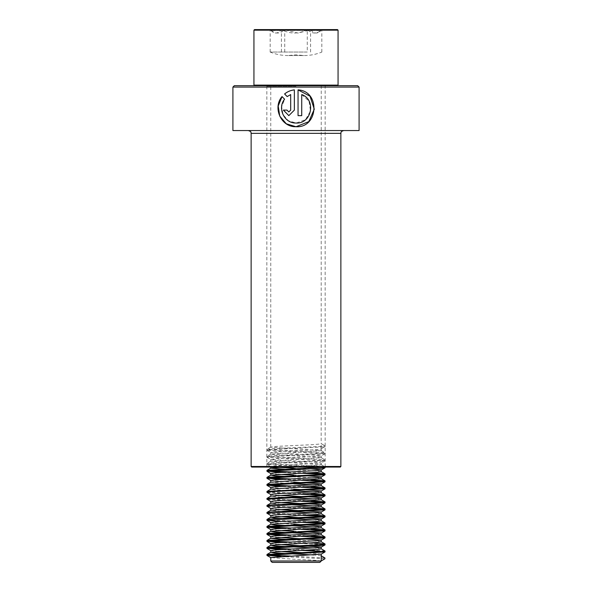 <?xml version="1.0" encoding="UTF-8"?>
<svg xmlns="http://www.w3.org/2000/svg" width="592" height="592" viewBox="0 0 592 592"><rect width="100%" height="100%" fill="white"/><g stroke="black" fill="none" stroke-linecap="round" stroke-linejoin="round"><path stroke-width="0.44" stroke-dasharray="2.96 2.22" d="M232.908 87.083L359.092 87.083M232.908 130.551L359.092 130.551M234.306 85.685L357.694 85.685M296 86.247L266.837 86.247L296 86.247M251.696 467.058L340.304 467.058M251.134 466.496L340.866 466.496M296 467.058L266.274 467.058L296 467.058M287.194 96.57L290.694 94.565M288.844 111.955L287.002 110.105M287.039 110.105L283.361 110.105M288.829 115.647L294.365 110.105L294.357 89.888M301.713 94.565L309.031 101.21L310.511 111.074L305.524 119.658L296.215 123.032L288.311 120.716L283.043 114.663L281.703 106.701L284.648 99.204L282.058 96.607M298.042 89.888L298.042 115.647L301.735 115.647M293.632 29.6L323.069 29.6L293.632 29.6M307.27 29.852L305.539 30.421C298.146 33.892 290.687 33.892 283.161 30.421L281.429 29.852L280.682 30.421C277.456 33.892 274.2 33.892 270.921 30.421L270.167 29.852L271.143 30.421C275.31 33.892 279.513 33.892 283.76 30.421L284.73 29.852L297.961 33.071L310.571 29.852L311.318 30.421C314.544 33.892 317.8 33.892 321.079 30.421L321.833 29.852L320.857 30.421C316.69 33.892 312.487 33.892 308.24 30.421L307.27 29.852L307.27 52.037L270.1 52.037L307.27 52.037M319.835 562.4L272.165 562.4M321.241 561.001L270.759 561.001M299.633 85.685L254.501 85.685L299.633 85.685M338.062 85.122L253.938 85.122M338.062 30.162L253.938 30.162M337.499 29.6L254.501 29.6M283.006 467.058L317.638 465.305L321.241 464.698L270.759 461.19L321.241 457.69L270.759 454.182L321.241 450.675L270.759 447.175L276.96 446.375L298.205 445.325C313.346 444.74 320.99 444.155 321.138 443.571L324.919 445.761L324.919 446.642L321.138 448.832L321.138 443.571L324.919 445.761M298.205 85.685L270.759 85.685L298.205 85.685M321.241 85.685L321.167 443.586M278.181 467.332L270.759 466.452L276.96 465.652L321.16 463.033L315.04 462.152L270.84 459.525L276.96 458.645L321.16 456.025L315.04 455.137L270.84 452.517L276.96 451.637L298.205 450.579C313.346 450.001 320.99 449.417 321.138 448.832L324.919 446.642M321.241 555.799L321.138 561.001C318.311 560.417 309.194 559.832 293.795 559.248L270.759 557.59M321.138 555.74L313.819 554.963M321.241 554.082L310.992 553.046M321.241 548.828L313.819 547.948M321.241 541.813L315.04 541.021L293.795 539.963M321.241 534.805L313.819 533.932M301.239 531.535L293.795 531.202M321.241 527.79L313.819 526.917M321.241 520.782L313.819 519.909M321.241 513.775L313.819 512.901M321.241 506.759L313.819 505.886M321.241 499.752L313.819 498.878M321.241 492.744L313.819 491.871M321.241 485.729L313.819 484.855M321.241 478.721L315.04 477.922L290.768 476.738M301.239 475.45L293.795 475.117M321.241 471.713L315.04 470.914L293.795 469.863M310.992 468.916L293.795 468.109M278.181 551.455L270.759 550.575M278.181 544.448L270.759 543.567M278.181 537.432L270.759 536.559M278.181 530.425L270.759 529.544M293.795 524.194L270.759 522.536M278.181 516.402L270.759 515.528M281 511.31L270.759 510.223M278.181 509.394L270.759 508.513M281 504.303L270.759 503.215M278.181 502.386L270.759 501.505M281 497.295L270.833 496.163M278.181 495.371L270.759 494.49M290.768 490.753L274.362 489.843L270.833 489.155M293.795 489.14L270.759 487.482M293.795 483.879L270.759 482.228M293.795 482.132L270.759 480.475M278.181 474.34L270.759 473.459M324.919 557.93L290.761 556.073M324.971 550.945L290.761 549.058M311 542.864L290.761 542.05M311 535.849L290.761 535.042M311 528.841L290.761 528.027M311 521.826L269.168 519.909M311 514.818L269.168 512.901M311 507.81L269.168 505.886M311 500.795L269.168 498.878M311 493.787L271.106 492.033L266.97 491.427M311 486.779L290.761 485.965M311 479.764L290.761 478.958M311 472.756L290.761 471.942M324.712 467.058L317.904 466.096L271.106 463.987L266.97 463.388L274.096 462.589L320.894 460.487L324.919 459.784L266.97 456.373L274.096 455.574L320.894 453.472L324.919 452.776L266.97 449.365L274.096 448.566L320.894 446.464L324.971 445.791M324.919 558.804L281.008 556.547M301.232 550.345L281.008 549.539M322.832 544.448L281.008 542.531M301.232 536.322L281.008 535.516M301.232 529.315L281.008 528.508M301.232 522.299L281.008 521.493M301.232 515.292L267.029 513.412M301.232 508.284L267.029 506.397M301.232 501.269L267.029 499.389M301.232 494.261L267.029 492.374M301.232 487.253L281.008 486.446M301.232 480.238L281.008 479.431M301.232 473.23L281.008 472.423M322.832 467.332L267.029 464.335L274.096 463.462L320.894 461.36L325.03 460.754L266.97 457.253L274.096 456.454L320.894 454.353L324.919 453.65L266.97 450.238L274.096 449.446L324.971 446.812M311.318 30.421L320.916 30.592L323.069 29.6M280.682 30.421L271.084 30.592L268.931 29.6M270.167 52.037L270.167 29.852M281.437 52.037L281.429 29.852M321.833 52.037L321.833 29.852M310.563 52.037L310.571 29.852M284.73 52.037L284.73 29.852M296 466.496L266.837 466.496L296 466.496M251.134 133.355L340.866 133.355M286.461 30.421L308.839 30.421M305.539 30.421L283.161 30.421M320.857 30.421L308.24 30.421M271.143 30.421L283.76 30.421M266.274 467.058L266.837 466.496L266.837 86.247L266.274 85.685M325.726 85.685L325.163 86.247L325.163 466.496L325.726 467.058M270.1 52.037C275.798 54.368 281.718 55.537 287.875 55.552L304.125 55.552L296 54.841L287.875 55.552L304.125 55.552C310.282 55.537 316.202 54.368 321.9 52.037M321.241 450.675L321.241 448.928M321.241 464.698L321.241 462.944M321.241 457.69L321.241 455.936M270.759 467.058L270.759 466.452M270.759 461.198L270.759 459.444M270.759 454.182L270.759 452.429M270.759 447.175L270.759 85.685M325.03 466.888L325.03 467.769M266.97 463.388L266.97 464.261M325.03 459.88L325.03 460.754M266.97 456.373L266.97 457.253M325.03 452.865L325.03 453.746M266.97 449.365L266.97 450.238M325.03 445.857L325.03 446.738M267.029 464.335L270.84 466.54M324.971 460.828L321.16 463.033M267.029 457.327L270.84 459.525M324.971 453.82L321.16 456.025M267.029 450.312L270.84 452.517M321.167 464.616L324.971 466.822M270.833 461.109L267.029 463.314M321.167 457.609L324.971 459.806M270.833 454.101L267.029 456.306M321.167 450.593L324.971 452.799M270.833 447.093L267.029 449.291"/><path stroke-width="0.89" d="M359.092 87.083L232.908 87.083L232.908 130.551L359.092 130.551L359.092 87.083L357.694 85.685L234.306 85.685L232.908 87.083M282.058 96.607L278.203 106.005L279.742 116.099L286.291 123.795L296 126.725C318.548 128.153 320.516 90.99 298.05 89.888L298.05 115.647L301.735 115.647L301.735 94.565C316.476 99.634 311.71 124.157 296 123.032C284.249 123.462 277.137 108.092 284.597 99.204L282.021 96.57C272.401 107.611 281.067 127.317 296 126.725L308.78 121.641L314.293 109.187L310.03 96.222L298.057 89.888M340.304 467.058L251.696 467.058L251.134 466.496L340.866 466.496L340.304 467.058M287.172 96.592L290.672 94.565L290.672 110.105L288.829 111.955L287.002 110.105L283.361 110.105L288.829 115.647L294.357 110.105L294.357 89.888C290.672 90.28 287.416 91.634 284.582 93.958L287.172 96.592M288.829 111.955L290.694 110.105L290.672 94.565M283.42 110.105L288.844 115.647M294.365 89.888C290.694 90.28 287.453 91.634 284.626 93.958L284.582 93.958M284.626 93.958L287.209 96.592M301.713 115.647L301.735 94.565M270.759 561.001L272.165 562.4L319.835 562.4L321.241 561.001L321.241 554.082L270.759 557.59L270.759 561.001L321.241 561.001M254.501 85.685L253.938 85.122L338.062 85.122L338.062 30.162L253.938 30.162L254.501 29.6L337.499 29.6L338.062 30.162M313.819 554.963L274.362 552.935L270.833 552.247L317.638 549.428L321.241 548.828L321.138 546.978L278.181 544.448M310.992 553.046L278.181 551.455M313.819 547.948L274.362 545.928L270.833 545.239L317.638 542.42L321.241 541.813L321.138 539.963L278.181 537.432M270.759 552.329L270.862 550.479L276.96 549.783L317.638 547.681L321.241 547.075M270.759 545.321L270.862 543.471L276.96 542.768L317.638 540.666L321.241 540.059M293.795 539.963L270.759 538.313L321.241 534.805L321.138 532.955L301.239 531.535M313.819 533.932L274.362 531.905L270.759 531.298L321.241 527.79L321.138 525.948L293.795 524.194M270.759 538.313L270.862 536.463L276.96 535.76L317.638 533.658L321.241 533.052M313.819 526.917L274.362 524.897L270.833 524.209L317.638 521.389L321.241 520.782L321.138 518.932L278.181 516.402M270.759 531.298L270.862 529.448L276.96 528.752L317.638 526.643L321.241 526.044M313.819 519.909L274.362 517.882L270.833 517.193L317.638 514.381L321.241 513.775L321.138 511.925L278.181 509.394M270.759 524.29L270.862 522.44L276.96 521.737L317.638 519.635L321.241 519.029M313.819 512.901L281 511.31M270.759 517.275L270.862 515.432L276.96 514.729L317.638 512.628L321.241 512.021M270.759 510.267L321.241 506.759L321.138 504.917L315.04 504.214L278.181 502.386M313.819 505.886L281 504.303M270.759 510.223L270.862 508.417L276.96 507.721L317.638 505.612L321.241 505.013M270.759 503.259L321.241 499.752L321.138 497.902L315.04 497.199L278.181 495.371M313.819 498.878L281 497.295M270.759 503.215L270.862 501.409L276.96 500.706L317.638 498.605L321.241 497.998M269.168 498.878L266.97 498.434L270.862 496.148L321.241 492.744L321.138 490.894L293.795 489.14M313.819 491.871L290.768 490.753M270.759 496.207L270.862 494.401L276.96 493.698L317.638 491.597L321.241 490.99M270.84 494.579L267.029 492.374L266.97 491.427L270.862 489.14L321.241 485.729L321.138 483.879L293.795 482.132M313.819 484.855L293.795 483.879M270.759 489.192L270.862 487.386L276.96 486.683L317.638 484.582L321.241 483.975M281.008 479.431L267.081 478.188L324.971 474.851L321.16 477.056L317.638 477.574L276.96 479.675L270.759 480.475L270.759 482.228L321.241 478.721L321.138 476.871L301.239 475.45M290.768 476.738L274.362 475.82L270.862 475.117L317.638 472.312L321.241 471.713L321.138 469.863L310.992 468.916M270.759 475.213L270.862 473.363L276.96 472.668L317.638 470.559L321.241 469.959M293.795 531.202L278.181 530.425M293.795 475.117L278.181 474.34M293.795 469.863L270.759 468.205L283.006 467.058M293.795 468.109L278.181 467.332M321.241 560.942L324.919 558.804L324.919 557.93L321.241 555.799M290.761 556.073L271.106 555.126L267.081 554.423L320.894 551.618L325.03 551.019L321.167 548.747M290.761 549.058L271.106 548.118L267.081 547.415L320.894 544.61L324.919 543.907L311 542.864M290.761 542.05L271.106 541.103L267.081 540.407L320.894 537.603L324.919 536.9L311 535.849M290.761 535.042L271.106 534.095L267.081 533.392L320.894 530.587L324.919 529.892L311 528.841M290.761 528.027L271.106 527.087L267.081 526.384L320.894 523.58L324.919 522.877L311 521.826M269.168 519.909L267.081 519.376L274.096 518.673L320.894 516.572L324.919 515.869L311 514.818M269.168 512.901L267.081 512.361L274.096 511.658L320.894 509.557L324.919 508.854L311 507.81M269.168 505.886L267.081 505.353L274.096 504.65L320.894 502.549L324.919 501.846L311 500.795M267.029 498.368L320.894 495.534L324.919 494.838L311 493.787M267.029 491.353L320.894 488.526L324.919 487.823L311 486.779M290.761 485.965L271.106 485.018L267.081 484.323L320.894 481.518L324.919 480.815L311 479.764M290.761 478.958L271.106 478.01L267.081 477.307L320.894 474.503L324.919 473.807L311 472.756M290.761 471.942L271.106 471.003L267.081 470.3L324.712 467.058M281.008 556.547L267.081 555.303L324.971 551.966L317.904 551.093L301.232 550.345M281.008 549.539L267.081 548.288L320.894 545.484L324.971 544.958L322.832 544.448M281.008 542.531L267.081 541.28L324.971 537.943L317.904 537.077L301.232 536.322M281.008 535.516L267.081 534.273L324.971 530.935L317.904 530.062L301.232 529.315M281.008 528.508L267.081 527.257L324.971 523.927L317.904 523.054L301.232 522.299M281.008 521.493L267.081 520.25L324.971 516.912L317.904 516.046L301.232 515.292M270.84 515.61L267.081 513.242L324.971 509.904L317.904 509.031L301.232 508.284M270.84 508.602L267.081 506.227L324.971 502.889L317.904 502.023L301.232 501.269M270.84 501.587L267.081 499.219L324.971 495.881L317.904 495.008L301.232 494.261M266.97 492.3L274.096 491.508L324.971 488.874L317.904 488L301.232 487.253M281.008 486.446L267.081 485.196L324.971 481.858L317.904 480.993L301.232 480.238M324.971 474.851L317.904 473.977L301.232 473.23M281.008 472.423L267.081 471.173L320.894 468.368L324.971 467.843L322.832 467.332M340.866 466.496L340.866 133.355L251.134 133.355C250.594 132.527 252.162 131.883 248.329 130.551M340.866 133.355C341.406 132.527 339.838 131.883 343.671 130.551M251.134 133.355L251.134 466.496M337.499 85.685L338.062 85.122M270.759 468.205L270.759 467.058M253.938 85.122L253.938 30.162M266.97 554.519L266.97 555.4M325.03 551.019L325.03 551.892M266.97 547.511L266.97 548.384M325.03 544.004L325.03 544.884M266.97 540.503L266.97 541.377M325.03 536.996L325.03 537.869M266.97 533.488L266.97 534.369M325.03 529.988L325.03 530.861M266.97 526.48L266.97 527.354M325.03 522.973L325.03 523.853M266.97 519.465L266.97 520.346M325.03 515.965L325.03 516.838M266.97 512.457L266.97 513.338M325.03 508.95L325.03 509.83M266.97 505.45L266.97 506.323M325.03 501.942L325.03 502.815M266.97 498.434L266.97 499.315M325.03 494.934L325.03 495.807M325.03 487.919L325.03 488.8M266.97 484.419L266.97 485.292M325.03 480.911L325.03 481.784M266.97 477.404L266.97 478.284M325.03 473.903L325.03 474.777M266.97 470.396L266.97 471.269M325.03 466.888L325.03 467.769M267.029 555.474L270.84 557.671M324.971 551.966L321.16 554.171M267.029 548.458L270.84 550.664M324.971 544.958L321.16 547.156M267.029 541.451L270.84 543.656M324.971 537.943L321.16 540.148M267.029 534.443L270.84 536.641M324.971 530.935L321.16 533.14M267.029 527.428L270.84 529.633M324.971 523.927L321.16 526.125M267.029 520.42L270.84 522.625M324.971 516.912L321.16 519.117M324.971 509.904L321.16 512.102M324.971 502.889L321.16 505.094M324.971 495.881L321.16 498.087M324.971 488.874L321.16 491.071M267.029 485.366L270.84 487.571M324.971 481.858L321.16 484.064M267.029 478.358L270.84 480.556M267.029 471.343L270.84 473.548M324.971 467.843L321.16 470.041M270.833 552.247L267.029 554.452M270.833 545.239L267.029 547.437M321.167 541.732L324.971 543.937M270.833 538.232L267.029 540.429M321.167 534.724L324.971 536.922M270.833 531.216L267.029 533.422M321.167 527.709L324.971 529.914M270.833 524.209L267.029 526.406M321.167 520.701L324.971 522.906M270.833 517.193L267.029 519.399M321.167 513.693L324.971 515.891M270.833 510.186L267.029 512.391M321.167 506.678L324.971 508.883M270.833 503.178L267.029 505.376M321.167 499.67L324.971 501.868M321.167 492.662L324.971 494.86M321.167 485.647L324.971 487.852M270.833 482.147L267.029 484.345M321.167 478.639L324.971 480.837M270.833 475.132L267.029 477.337M321.167 471.632L324.971 473.829M270.833 468.124L267.029 470.322"/></g></svg>
